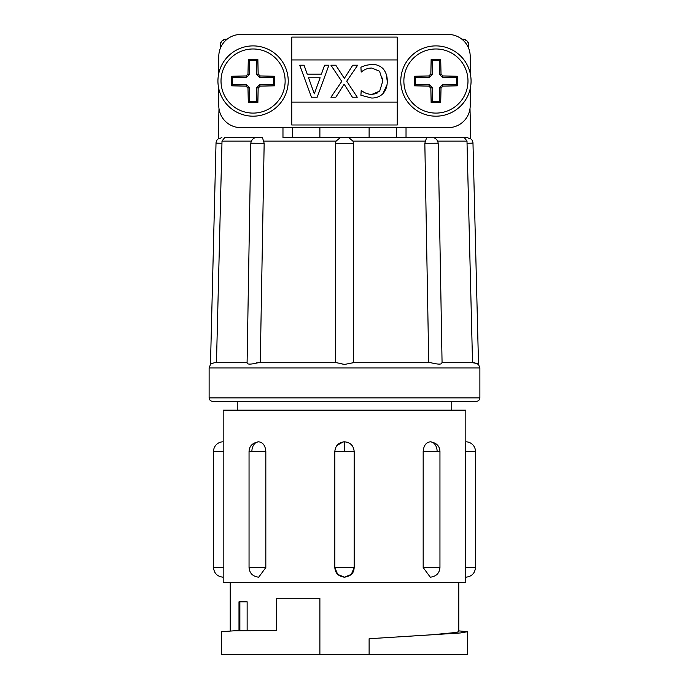 <?xml version="1.0" encoding="UTF-8"?>
<svg xmlns="http://www.w3.org/2000/svg" width="689" height="689" viewBox="0 0 689 689"><rect width="100%" height="100%" fill="white"/><g stroke="black" fill="none" stroke-linecap="round" stroke-linejoin="round"><path stroke-width="1.03" d="M475.479 451.484A9.672 9.672 0 0 0 465.816 441.813L465.428 451.484L475.479 451.484L475.479 567.521L465.428 567.521L465.428 451.484M223.572 451.484L213.521 451.484A9.672 9.672 0 0 1 223.184 441.813L223.184 582.463L465.816 582.463L465.428 567.521M334.837 451.484C335.405 445.619 338.626 442.39 344.5 441.813C350.365 442.381 353.586 445.602 354.163 451.484L334.949 451.484M423.175 451.484C423.666 445.619 426.035 442.39 430.281 441.813C436.49 442.794 439.711 446.024 439.952 451.484L423.175 451.484L423.175 567.521L439.952 567.521C439.453 573.257 436.232 576.478 430.281 577.193L423.175 567.521M237.249 401.377L476.357 401.377C478.485 401.153 479.656 399.982 479.88 397.863L209.12 397.863C209.344 399.982 210.515 401.153 212.643 401.377L237.249 401.377L237.249 410.17M344.5 401.377L476.357 401.377L344.5 401.377M211.635 363.525L214.641 362.698C209.172 364.567 209.172 364.567 214.641 362.698L247.075 362.698C246.946 364.567 250.675 364.567 258.263 362.698L336.585 362.698L344.5 364.438L353.423 362.698L353.423 143.286L335.577 143.286L336.077 141.081L340.168 137.74L344.5 137.654L340.65 137.722M425.173 162.621L424.837 143.286L438.187 143.209C437.205 137.602 432.434 137.464 433.183 137.714L426.5 137.722L431.28 137.654L426.577 137.722L424.837 143.286L428.73 362.698L430.737 362.698C438.333 364.567 442.062 364.567 441.925 362.698L474.359 362.698L478.519 364.438L477.468 363.594M474.359 362.698L472.533 362.698L477.365 363.525M430.737 362.698L352.415 362.698M472.533 362.698L467.039 143.286L472.981 143.14A5.624 5.624 0 0 0 470.768 138.799L467.082 137.654L431.882 137.654L463.783 137.654M467.039 143.286L467.013 141.081L464.429 137.722M251.27 141.081L221.987 141.081L221.961 143.286L216.019 143.14A5.624 5.624 0 0 1 218.232 138.799L218.999 108.629M253.078 45.896A35.148 35.148 0 0 0 217.931 81.044A35.148 35.148 0 0 0 253.078 116.183A35.148 35.148 0 0 0 288.226 81.044A35.148 35.148 0 0 0 253.078 45.896M435.922 45.896A35.148 35.148 0 0 0 400.774 81.044A35.148 35.148 0 0 0 435.922 116.183A35.148 35.148 0 0 0 471.069 81.044A35.148 35.148 0 0 0 435.922 45.896M435.922 113.099A32.056 32.056 0 0 1 403.866 81.044A32.056 32.056 0 0 1 435.922 48.979A32.056 32.056 0 0 1 467.986 81.044A32.056 32.056 0 0 1 435.922 113.099M253.078 113.099A32.056 32.056 0 0 1 221.014 81.044A32.056 32.056 0 0 1 253.078 48.979A32.056 32.056 0 0 1 285.134 81.044A32.056 32.056 0 0 1 253.078 113.099M265.825 451.484L251.881 451.484A9.672 6.838 -90 0 1 258.719 441.813C262.957 442.381 265.325 445.602 265.825 451.484L265.825 567.521L258.719 577.193C252.768 576.478 249.547 573.257 249.048 567.521L265.825 567.521M344.5 441.813C350.356 442.407 353.578 445.628 354.172 451.484L354.172 567.521L351.33 574.368L344.474 577.193L337.662 574.35L334.828 567.521L354.172 567.521C353.931 570.354 353.69 575.642 344.483 577.193C338.42 576.374 335.198 573.153 334.828 567.521L334.828 451.484C335.422 445.628 338.643 442.407 344.5 441.813L344.5 451.484M465.816 441.813L465.816 410.17L223.184 410.17L223.184 441.813M230.221 582.463L230.221 630.883M239.875 630.693L239.875 601.807L247.136 601.807L247.136 630.616M273.464 630.547L276.633 630.547L276.633 598.293L319.885 598.293L319.885 654.55L369.115 654.55L369.115 638.729L432.175 634.767L455.808 632.485L458.779 631.692L458.779 582.463M451.751 401.377L451.751 410.17M319.885 654.55L221.427 654.55L221.427 631.692L234.596 630.779L276.633 630.547M238.997 601.807L238.997 630.702L238.997 601.807L239.875 601.807M472.981 143.14L478.519 364.438L479.88 367.969L209.12 367.969L209.12 397.863M426.551 239.953L427.008 266.032M247.084 363.215L250.813 143.209C251.7 137.921 256.015 137.524 255.404 137.774L262.5 137.722L264.163 143.286L260.27 362.698L256.601 362.836M344.5 364.438L340.125 363.577M343.733 137.654L282.972 137.654L282.972 127.629M319.885 127.629L319.885 137.654M291.757 102.136L291.757 124.993L397.243 124.993L397.243 102.136L291.757 102.136L291.757 59.943L397.243 59.943L397.243 37.085L291.757 37.085L291.757 59.943M369.115 638.729L460.424 632.958L467.573 631.692L458.779 630.883M369.115 654.55L467.573 654.55L467.573 631.692M211.523 363.594L210.481 364.438L209.12 367.969M406.028 127.629L406.028 137.654L428.851 137.654L344.5 137.654L348.832 137.74L352.923 141.081L353.423 143.286M470.759 138.851L470.001 108.629M468.486 47.903L468.399 44.337C469.063 42.296 467.306 40.582 463.129 39.195L463.129 39.195C466.272 39.497 468.029 41.211 468.399 44.337L468.494 47.911M220.514 47.903L220.601 44.337C220.98 41.211 222.736 39.497 225.871 39.195L227.129 39.195M221.961 143.286L216.467 362.698M335.577 362.698L335.577 143.286M348.35 137.722L282.972 137.654M463.129 39.195L461.871 39.195M464.076 137.662L467.082 137.654M225.217 137.654L257.126 137.654L224.924 137.662M218.241 138.851L221.918 137.654M221.987 141.081L224.571 137.722M260.149 137.654L258.22 137.654M218.792 73.31L218.792 56.429A21.979 21.979 0 0 1 240.771 34.45L448.229 34.45A21.979 21.979 0 0 1 470.208 56.429L470.208 73.31M470.208 88.778L470.208 105.658A21.979 21.979 0 0 1 448.229 127.629L240.771 127.629A21.979 21.979 0 0 1 218.792 105.658L218.792 88.778M369.115 137.654L369.115 127.629M397.243 124.537L397.243 124.993M291.757 37.542L291.757 37.085M397.243 102.136L397.243 59.943M365.514 65.369L371.69 64.404L365.514 65.369L360.907 67.238L361.2 72.104C364.326 69.408 367.883 68.056 371.871 68.056L379.544 71.225L382.774 81.164L382.567 78.072M380.406 66.54L382.886 68.504C379.742 65.627 376.005 64.258 371.69 64.404M386.262 74.3L387.235 81.19C387.364 76.238 385.918 72.009 382.886 68.504M386.994 84.695L382.929 93.695C385.909 90.233 387.347 86.065 387.235 81.19M366.272 93.359L368.925 94.117M382.774 81.164L379.673 91.094L371.914 94.384L376.134 93.626L377.934 92.653M247.98 73.956L248.298 59.555L257.858 59.555L258.168 73.956L260.158 75.945L274.558 76.264L274.558 85.824L260.158 86.134L258.168 88.123L257.858 102.523L248.298 102.523L247.98 88.123L245.99 86.134L231.59 85.824L231.59 76.264L245.99 75.945L247.98 73.956L249.349 74.524L246.559 77.314L232.649 77.314L231.59 76.264M430.832 73.956L431.142 59.555L440.702 59.555L441.02 73.956L443.01 75.945L457.41 76.264L457.41 85.824L443.01 86.134L441.02 88.123L440.702 102.523L431.142 102.523L430.832 88.123L428.842 86.134L414.442 85.824L414.442 76.264L428.842 75.945L430.832 73.956L432.201 74.524L429.411 77.314L415.493 77.314L414.442 76.264M324.588 65.214L321.427 74.128L307.216 74.128L304.056 65.214L299.741 65.214L311.471 97.218L317.181 97.218L328.903 65.214L324.588 65.214M371.914 94.384C367.952 94.35 364.386 92.998 361.225 90.328L360.907 95.271L371.672 98.027C376.056 98.105 379.811 96.658 382.929 93.695M357.255 97.218L346.722 81.207L357.669 65.214L352.751 65.214L344.345 78.391L335.801 65.214L330.927 65.214L341.77 81.397L330.927 97.218L335.844 97.218L344.156 84.222L352.406 97.218L357.255 97.218M257.858 59.555L256.799 60.615L249.349 60.615L248.298 59.555M249.349 60.615L249.349 74.524M245.99 75.945L246.559 77.314M232.649 77.314L232.649 84.764L231.59 85.824M232.649 84.764L246.559 84.764L245.99 86.134M247.98 88.123L249.349 87.555L249.349 101.472L248.298 102.523M249.349 101.472L256.799 101.472L257.858 102.523M256.799 101.472L256.799 87.555L258.168 88.123M260.158 86.134L259.589 84.764L273.507 84.764L274.558 85.824M273.507 84.764L273.507 77.314L274.558 76.264M273.507 77.314L259.589 77.314L260.158 75.945M258.168 73.956L256.799 74.524L256.799 60.615M440.702 59.555L439.651 60.615L432.201 60.615L431.142 59.555M432.201 60.615L432.201 74.524M428.842 75.945L429.411 77.314M415.493 77.314L415.493 84.764L414.442 85.824M415.493 84.764L429.411 84.764L428.842 86.134M430.832 88.123L432.201 87.555L432.201 101.472L431.142 102.523M432.201 101.472L439.651 101.472L440.702 102.523M439.651 101.472L439.651 87.555L441.02 88.123M443.01 86.134L442.441 84.764L456.351 84.764L457.41 85.824M456.351 84.764L456.351 77.314L457.41 76.264M456.351 77.314L442.441 77.314L443.01 75.945M441.02 73.956L439.651 74.524L439.651 60.615M308.543 77.771L320.118 77.771L314.322 93.859L308.543 77.771M246.559 84.764L249.349 87.555M256.799 87.555L259.589 84.764M259.589 77.314L256.799 74.524M429.411 84.764L432.201 87.555M439.651 87.555L442.441 84.764M442.441 77.314L439.651 74.524M251.881 451.484L249.048 451.484C249.289 446.024 252.51 442.794 258.719 441.813C252.51 442.794 249.289 446.024 249.048 451.484L249.048 567.521M437.119 451.484A9.672 6.838 -90 0 0 430.281 441.813C436.49 442.794 439.711 446.024 439.952 451.484L439.952 567.521M264.163 143.286L250.813 143.209M223.572 567.521L213.521 567.521C214.09 573.36 217.319 576.581 223.184 577.193M425.173 141.081L352.923 141.081M467.013 141.081L437.73 141.081M336.077 141.081L263.827 141.081M347.471 442.278L346.894 442.114M479.88 367.969L479.88 397.863M465.816 577.193C471.681 576.581 474.91 573.36 475.479 567.521M213.521 451.484L213.521 567.521M336.869 445.542L343.165 441.907M343.234 441.899L343.854 441.838M271.251 630.547L275.652 630.547M470.768 138.799L470.01 108.604M225.871 39.195C221.694 40.582 219.937 42.296 220.601 44.337L220.506 47.911M218.99 108.604L218.232 138.799M438.187 143.209L442.071 362.836M344.5 137.654L348.832 137.74M216.019 143.14L210.481 364.438M428.851 137.654L430.78 137.654M292.386 127.629L292.386 137.654M396.614 127.629L396.614 137.654"/></g></svg>

